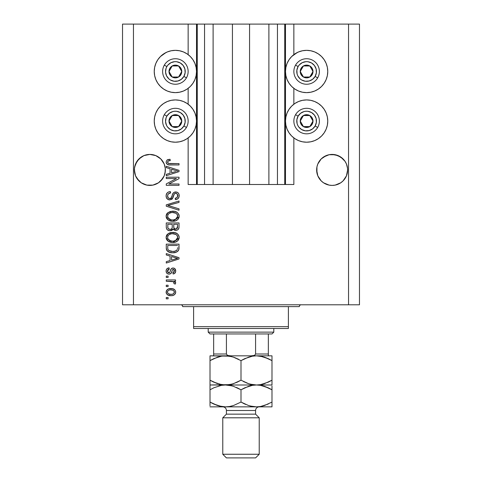 <?xml version="1.0" encoding="UTF-8"?>
<svg xmlns="http://www.w3.org/2000/svg" width="482" height="482" viewBox="0 0 482 482"><rect width="100%" height="100%" fill="white"/><g stroke="black" fill="none" stroke-linecap="round" stroke-linejoin="round"><path stroke-width="0.72" d="M197.198 184.498L188.143 184.498L188.143 137.924L188.143 184.498L196.523 184.498L196.523 24.1L188.143 24.1L188.143 54.629L188.143 24.1L133.46 24.1L133.46 304.793L348.54 304.793L348.54 24.1L285.477 24.1L285.477 184.498L284.748 184.498L284.748 24.1L249.568 24.1L249.568 184.498L232.432 184.498L232.432 24.1L197.252 24.1L197.252 184.498L196.523 184.498L196.523 24.1L197.252 24.1L197.252 184.498L204.549 184.498L204.549 24.1L204.549 184.498L213.11 184.498L213.11 24.1L213.11 184.498L232.432 184.498L232.432 24.1L249.568 24.1L249.568 184.498L268.89 184.498L268.89 24.1L268.89 184.498L277.451 184.498L277.451 24.1L277.451 184.498L284.748 184.498L197.252 184.498M188.143 104.208L188.143 88.351L188.143 104.208M197.198 24.1L133.46 24.1L133.46 304.793L122.524 304.793L122.524 24.1L122.524 304.793L359.476 304.793L348.54 304.793L348.54 24.1L359.476 24.1L359.476 304.793L359.476 24.1L293.857 24.1L293.857 54.629L293.857 24.1L284.748 24.1L284.748 184.498M284.802 24.1L285.477 24.1L285.477 184.498L293.857 184.498L293.857 137.924L293.857 184.498L284.802 184.498M293.857 104.208L293.857 88.351L293.857 104.208M284.748 24.1L197.252 24.1M165.284 171.435L164.181 175.846L162.747 178.521L158.476 182.798L155.794 184.226L152.89 185.112L146.841 185.112L141.256 182.798L138.912 180.87L135.55 175.846L134.671 172.936L134.448 168.399L135.55 163.988L134.671 166.893L136.984 161.307L135.55 163.988L138.912 158.958L136.984 161.307L141.256 157.036L138.912 158.958L143.937 155.602L141.256 157.036L143.937 155.602L149.866 154.421L155.794 155.602L158.476 157.036L155.794 155.602L160.819 158.958L164.181 163.988L165.284 168.399L165.061 172.936L164.181 175.846L160.819 180.87L158.476 182.798L152.89 185.112L146.841 185.112L143.937 184.226L141.256 182.798L136.984 178.521L135.55 175.846L134.376 169.917A15.49 15.49 0 0 1 149.866 154.421A15.49 15.49 0 0 1 165.356 169.917L165.272 171.556M338.063 155.602L335.159 154.722L340.744 157.036L338.063 155.602L343.088 158.958L345.016 161.307L346.45 163.988L347.552 168.399L347.552 171.435L346.45 175.846L343.088 180.87L340.744 182.798L335.159 185.112L332.134 185.407L329.11 185.112L323.524 182.798L321.181 180.87L317.819 175.846L316.644 169.917A15.49 15.49 0 0 1 332.134 154.421A15.49 15.49 0 0 1 347.624 169.917L346.45 175.846L343.088 180.87L340.744 182.798L335.159 185.112L332.134 185.407L329.11 185.112L323.524 182.798L321.181 180.87L317.819 175.846L316.939 172.936L316.939 166.893L317.819 163.988L316.939 166.893L317.819 163.988L321.181 158.958L319.253 161.307L321.181 158.958L326.206 155.602A15.49 15.49 0 0 0 326.187 155.608L323.524 157.036L329.11 154.722L335.159 154.722A15.49 15.49 0 0 0 335.159 154.722L332.134 154.421L338.063 155.602L340.744 157.036A15.49 15.49 0 0 0 340.732 157.024M340.744 157.036L345.016 161.307A15.49 15.49 0 0 0 345.01 161.301M329.134 154.716A15.49 15.49 0 0 0 329.11 154.722L332.134 154.421M316.716 168.399L316.939 166.893M345.016 161.307L346.45 163.988M158.476 157.036L160.819 158.958L164.181 163.988M294.87 53.912L298.527 51.954L302.491 50.755L306.618 50.345A21.142 21.142 0 0 1 327.76 71.493A21.142 21.142 0 0 1 306.618 92.634A21.142 21.142 0 0 1 285.477 71.493A21.142 21.142 0 0 1 306.618 50.345L310.739 50.755L314.71 51.954L318.361 53.912L321.566 56.539L324.199 59.744L326.151 63.401L327.356 67.366L327.76 71.493L327.356 75.614L326.151 79.578L324.199 83.235L321.566 86.441L318.361 89.068L314.71 91.026L310.739 92.225L306.618 92.634L302.491 92.225L298.527 91.026L294.87 89.068L291.664 86.441L289.037 83.235L287.085 79.578L285.88 75.614L285.477 71.493L285.88 67.366L287.085 63.401L289.037 59.744L291.664 56.539L297.261 52.526M306.618 142.208A21.142 21.142 0 0 1 285.477 121.066A21.142 21.142 0 0 1 306.618 99.925L310.739 100.328L314.71 101.533L318.361 103.485L321.566 106.118L324.199 109.318L326.151 112.975L327.356 116.939L327.76 121.066L327.356 125.193L326.151 129.158L324.199 132.815L321.566 136.02L318.361 138.647L314.71 140.599L310.739 141.804L306.618 142.208L302.491 141.804L298.527 140.599L294.87 138.647L291.664 136.02L289.037 132.815L287.085 129.158L285.88 125.193L285.477 121.066L285.88 116.939L287.085 112.975L289.037 109.318L291.664 106.118L294.87 103.485L298.527 101.533L302.491 100.328L306.618 99.925A21.142 21.142 0 0 1 327.76 121.066A21.142 21.142 0 0 1 306.618 142.208L303.859 142.027M163.639 53.912L167.29 51.954L171.261 50.755L175.382 50.345A21.142 21.142 0 0 1 196.523 71.493A21.142 21.142 0 0 1 175.382 92.634A21.142 21.142 0 0 1 154.24 71.493A21.142 21.142 0 0 1 175.382 50.345L179.509 50.755L183.473 51.954L187.13 53.912L190.336 56.539L192.963 59.744L194.915 63.401L196.12 67.366L196.523 71.493L196.12 75.614L194.915 79.578L192.963 83.235L190.336 86.441L187.13 89.068L183.473 91.026L179.509 92.225L175.382 92.634L171.261 92.225L167.29 91.026L163.639 89.068L160.434 86.441L157.801 83.235L155.849 79.578L154.644 75.614L154.24 71.493L154.644 67.366L155.849 63.401L157.801 59.744L160.434 56.539L166.031 52.526M175.382 142.208A21.142 21.142 0 0 1 154.24 121.066A21.142 21.142 0 0 1 175.382 99.925L179.509 100.328L183.473 101.533L187.13 103.485L190.336 106.118L192.963 109.318L194.915 112.975L196.12 116.939L196.523 121.066L196.12 125.193L194.915 129.158L192.963 132.815L190.336 136.02L187.13 138.647L183.473 140.599L179.509 141.804L175.382 142.208L171.261 141.804L167.29 140.599L163.639 138.647L160.434 136.02L157.801 132.815L155.849 129.158L154.644 125.193L154.24 121.066L154.644 116.939L155.849 112.975L157.801 109.318L160.434 106.118L163.639 103.485L167.29 101.533L171.261 100.328L175.382 99.925A21.142 21.142 0 0 1 196.523 121.066A21.142 21.142 0 0 1 175.382 142.208L172.622 142.027M343.088 180.87L340.744 182.798L338.063 184.226L340.744 182.798L343.088 180.87L346.45 175.846L347.329 172.936L346.45 175.846M160.819 180.87L158.476 182.798L155.794 184.226L158.476 182.798L160.819 180.87L164.181 175.846L165.061 172.936L164.181 175.846M166.272 178.533L176.424 178.533L166.272 178.533L166.272 177.207L179.027 177.207L179.027 178.617L168.857 183.997L179.027 183.997L179.027 185.323L166.272 185.323L166.272 183.907L176.424 178.533L166.272 183.907L166.272 185.323L179.027 185.323L179.027 183.997L168.857 183.997L179.027 178.617L179.027 177.207L166.272 177.207L166.272 178.533L166.272 177.207L179.027 177.207L179.027 178.617M169.821 199.91L167.646 199.241L166.314 197.409L166.163 195.035L167.29 192.788L168.736 191.902L170.411 191.619L170.58 192.945L168.417 193.824L167.646 195.409L167.977 197.608L169.543 198.572L171.231 197.933L172.899 193.511L174.388 192.198L177.099 192.204L178.274 193.011L178.991 194.24L178.961 197.168L177.575 198.958L175.382 199.578L175.219 198.253L177.051 197.542L177.701 195.475L176.912 193.692L175.321 193.3L174.05 194.144L172.369 198.765L169.821 199.91L172.869 197.939L174.376 193.698L175.671 193.276C177.051 193.451 177.725 194.258 177.701 195.698C177.641 197.283 176.816 198.132 175.219 198.253L175.382 199.578C177.804 199.385 179.075 198.084 179.196 195.656C179.111 193.378 177.942 192.143 175.701 191.95C173.701 192.173 172.532 193.318 172.195 195.397C172.068 197.12 171.261 198.186 169.778 198.584C168.308 198.397 167.579 197.536 167.597 196.005C167.712 194.138 168.706 193.119 170.58 192.945L170.411 191.619C167.706 191.782 166.272 193.204 166.103 195.891C166.176 198.331 167.411 199.668 169.821 199.91M169.772 206.019L179.027 208.857L179.027 210.23L166.272 206.212L166.272 204.844L179.027 201.03L179.027 202.392L167.76 205.459L179.027 208.857L179.027 210.23L179.027 208.857L167.76 205.459L179.027 202.392L179.027 201.03L166.272 204.844L166.272 206.212L166.272 204.844L179.027 201.03L179.027 202.392L168.911 205.175M166.103 216.225L167.266 213.195L170.188 211.471L174.821 211.405L177.472 212.64L179.057 215.068L179.051 217.382L177.822 219.503L175.49 220.87L172.032 221.268L169.098 220.593L166.603 218.352L166.103 216.225L168.055 219.985L172.634 221.28C176.346 221.377 178.533 219.696 179.196 216.237C178.515 212.707 176.273 211.02 172.484 211.176L168.104 212.466L166.115 215.948M166.103 237.439L167.266 234.403L170.188 232.686L174.821 232.613L177.472 233.848L179.057 236.276L179.051 238.59L177.822 240.711L175.49 242.078L172.032 242.476L169.098 241.807L166.603 239.56L166.103 237.439L168.055 241.193L172.634 242.494C176.346 242.585 178.533 240.904 179.196 237.445C178.515 233.915 176.273 232.228 172.484 232.384L168.104 233.674L166.115 237.162M166.272 254.972L170.08 256.087L166.272 254.972L166.272 253.592L179.027 257.671L179.027 258.961L166.272 263.039L166.272 261.66L170.08 260.545L170.08 256.087L170.08 260.545L166.272 261.66L166.272 263.039L179.027 258.961L179.027 257.671L166.272 253.592L166.272 254.972L166.272 253.592L179.027 257.671L179.027 258.961L166.272 263.039L166.272 261.66M168.091 298.828L166.272 298.828L166.272 297.502L168.091 297.502L168.091 298.828L168.091 297.502L166.272 297.502L166.272 298.828L166.272 297.502L168.091 297.502L168.091 298.828L166.272 298.828L168.091 298.828M185.353 52.845L187.13 53.912M171.008 295.683L167.712 294.954L166.206 292.966L166.519 290.507L168.429 288.941L172.58 288.706L174.797 289.833L175.617 291.285L175.617 292.942L174.815 294.369L173.056 295.418L171.008 295.683C173.677 295.791 175.243 294.604 175.713 292.116C175.231 289.598 173.628 288.411 170.911 288.555C168.2 288.417 166.597 289.604 166.103 292.116C166.603 294.665 168.242 295.852 171.008 295.683L171.002 295.683M168.091 286.567L166.272 286.567L166.272 285.242L168.091 285.242L168.091 286.567L168.091 285.242L166.272 285.242L166.272 286.567L166.272 285.242L168.091 285.242L168.091 286.567L166.272 286.567L168.091 286.567M173.375 281.657L166.272 281.265L166.272 279.94L175.55 279.94L175.55 281.265L174.068 281.265L175.677 282.53L175.219 284.079L173.894 283.585L174.038 282.47L173.562 281.771L171.08 281.265L172.978 281.5L174.056 282.687L173.894 283.585L175.219 284.079L175.713 282.832L174.068 281.265L175.55 281.265L175.55 279.94L166.272 279.94L166.272 281.265L166.272 279.94L175.55 279.94L175.55 281.265M168.091 277.451L166.272 277.451L166.272 276.126L168.091 276.126L168.091 277.451L168.091 276.126L166.272 276.126L166.272 277.451L166.272 276.126L168.091 276.126L168.091 277.451L166.272 277.451L168.091 277.451M169.098 274.137L167.579 273.788L166.386 272.499L166.145 270.402L166.905 268.793L169.086 267.841L169.254 269.167L167.917 269.739L167.429 271.095L167.893 272.42L168.869 272.812L169.766 272.444L170.803 269.589L171.785 268.36L173.622 268.058L175.05 268.872L175.677 271.511L174.641 273.439L173.062 273.975L172.899 272.649L174.008 272.155L174.388 270.998L174.008 269.667L173.104 269.348L172.423 269.866L171.122 273.324L169.098 274.137C170.779 273.993 171.731 273.023 171.953 271.239L172.484 269.751L173.255 269.336L174.388 270.998L172.899 272.649L173.062 273.975C174.797 273.728 175.683 272.722 175.713 270.95C175.689 269.167 174.809 268.185 173.068 268.01C171.399 268.335 170.447 269.414 170.224 271.264L169.712 272.511L168.869 272.812L167.429 271.095L169.254 269.167L169.086 267.841C167.194 268.082 166.2 269.137 166.103 271.005C166.176 272.951 167.17 273.993 169.098 274.137M166.272 247.911C166.79 251.375 168.941 252.996 172.719 252.767L169.543 252.321L166.989 250.646L166.29 248.483L166.272 244.151L179.027 244.151L178.985 248.766L178.394 250.58L176.255 252.176L172.719 252.767C175.436 252.972 177.46 251.978 178.792 249.772L179.027 244.151L166.272 244.151L166.272 247.911L166.272 244.151L179.027 244.151M166.272 226.865C166.29 229.336 167.537 230.619 170.013 230.727L167.802 230.173L166.718 229.107L166.278 227.251L166.272 222.937L179.027 222.937L178.997 227.564L178.238 229.39L177.135 230.143L175.424 230.372L173.954 229.836L173.146 228.974L171.863 230.336L170.013 230.727L173.146 228.974L175.822 230.396C177.948 230.203 179.015 229.04 179.027 226.895L179.027 222.937L166.272 222.937L166.272 226.865L166.272 222.937L179.027 222.937L179.021 227.233M166.272 167.652L170.08 168.76L166.272 167.652L166.272 166.272L179.027 170.345L179.027 171.634L166.272 175.713L166.272 174.339L170.08 173.219L170.08 168.76L170.08 173.219L166.272 174.339L166.272 175.713L179.027 171.634L179.027 170.345L166.272 166.272L166.272 167.652L166.272 166.272L179.027 170.345L179.027 171.634L166.272 175.713L166.272 174.339M166.103 162.06L167.007 160.066L170.08 159.313L170.248 160.639L168.567 160.874L167.742 161.506L167.658 162.555L168.17 163.253L169.839 163.615L179.027 163.621L179.027 164.946L168.905 164.85L166.899 164.049L166.103 162.06C166.537 164.242 167.959 165.199 170.369 164.946L179.027 164.946L179.027 163.621L168.561 163.446L167.597 162.121C167.983 160.97 168.869 160.47 170.248 160.639L170.08 159.313L167.007 160.066L166.103 162.06L166.441 163.476M133.46 24.1L122.524 24.1L133.46 24.1M157.801 132.815L155.849 129.158M154.644 125.193L154.24 121.066L154.644 116.939M154.644 75.614L154.24 71.493L154.644 67.366M327.356 116.939L327.76 121.066L327.356 125.193M326.151 129.158L324.199 132.815M314.71 51.954L318.361 53.912M326.151 63.401L327.356 67.366L327.76 71.493L327.356 75.614M166.344 290.863L166.519 290.513M166.519 290.507L167.682 289.308M169.26 288.706L170.074 288.591M170.911 288.555L171.333 288.567M173.231 288.881L173.647 289.037M174.141 289.302L174.797 289.833M175.544 291.038L175.695 291.7M175.695 292.532L175.309 293.707L174.177 294.906M175.617 292.954L175.478 293.363M173.839 295.105L173.442 295.285M172.417 295.568L171.833 295.641M170.58 295.671L169.296 295.532M168.471 295.315L168.146 295.183M167.718 294.96L167.037 294.424M166.296 293.273L166.206 292.972M166.2 292.948L166.127 292.568M173.448 295.279L173.821 295.111M171.478 289.899L170.917 289.881C172.755 289.724 173.912 290.459 174.388 292.086C173.942 293.755 172.785 294.508 170.917 294.357L172.809 294.08M168.381 293.767L170.917 294.357C169.074 294.508 167.911 293.779 167.429 292.152L168.194 293.628M169.429 290.031L170.333 289.899M174.074 291.08L174.267 291.435M173.749 293.514L174.37 291.803L173.351 290.411M173.628 290.61L172.93 290.194M173.146 290.297L170.917 289.881C169.037 289.724 167.881 290.477 167.429 292.152L167.453 292.435M172.634 294.141L173.592 293.652M173.177 293.924L174.195 292.923M168.164 290.634L167.447 291.863M175.412 283.802L175.219 284.079L173.894 283.585L174.056 282.687L173.894 283.585M166.272 281.265L171.08 281.265M167.917 268.149L167.591 268.293M167.935 268.137L168.489 267.962M169.086 267.841L169.254 269.167L168.525 269.342M168.2 269.504L167.477 271.607M168.453 272.758L169.098 272.8M167.429 271.095L168.375 272.734L169.809 272.372M170.393 270.715L170.538 270.275M171.074 269.058L171.514 268.558M170.803 269.589L171.785 268.36L173.068 268.01M172.11 268.191L172.568 268.052M174.159 268.215L174.647 268.492M175.05 273.047L174.653 273.433M174.147 273.71L173.616 273.872M173.062 273.975L172.899 272.649L173.496 272.505M174.014 272.149L174.345 270.432M174.285 270.179L174.008 269.667M173.532 269.372L173.02 269.36M173.255 269.336L172.393 269.92M172.369 269.986L172.152 270.589M172.104 270.745L172.405 269.902M171.785 271.776L171.622 272.27M168.489 274.095L168.188 274.029M167.278 273.601L166.591 272.884M167.308 268.462L166.905 268.793M166.893 273.258L167.567 273.782M171.953 271.239L172.225 270.378M167.453 270.727L167.537 270.366M177.093 258.201L175.285 257.725L177.701 258.316L176.948 258.503M171.574 256.52L175.285 257.725L171.574 256.52L171.574 260.105L171.574 256.52M175.08 259.039L171.574 260.105L177.701 258.316L175.08 259.039L177.701 258.316L177.087 258.201M178.973 248.881L178.918 249.278M178.388 250.592L177.804 251.243M177.057 251.785L176.267 252.17M176.243 252.182L175.099 252.532M174.538 252.634L173.647 252.737M172.044 252.749L171.598 252.719M171.116 252.664L168.875 252.062M169.55 252.321L169.116 252.164M166.989 250.646L166.802 250.345M166.706 250.158L166.513 249.658M166.495 249.616L166.362 249.049M166.35 248.971L166.29 248.495M167.368 251.08L167.808 251.447M179.021 248.182L179.027 247.742M177.49 248.628L177.539 247.712M176.936 250.068L177.286 249.519C176.177 250.977 174.665 251.622 172.737 251.441L175.309 251.098L176.936 250.068L174.99 251.194M168.821 250.501L172.737 251.441L170.363 251.17M169.393 250.833L169.622 250.929C168.266 250.333 167.646 249.272 167.76 247.748L167.76 245.477L177.539 245.477L167.76 245.477L167.76 247.748M167.863 248.905L168.007 249.429M170.761 251.261L171.255 251.345M168.116 249.694L168.953 250.598M168.971 233.155L171.327 232.457M173.695 232.438L174.803 232.613M177.045 233.529L177.472 233.848M177.888 234.228L178.189 234.571M179.159 236.837L178.87 235.71M172.634 242.494L179.135 238.198M171.435 242.428L169.953 242.127M169.11 241.807L168.778 241.651M168.055 241.193L167.622 240.843M167.218 240.44L166.23 238.548M166.218 238.506L166.145 238.084M166.145 236.795L166.609 235.312M166.627 235.282L167.146 234.541M173.791 242.434L174.363 242.356M176.032 241.88L177.424 241.06M177.774 240.759L178.623 239.662M177.093 239.367L177.701 237.457L176.996 235.343L175.972 234.451L172.46 233.71C175.406 233.505 177.153 234.752 177.701 237.457L175.556 240.614L176.424 240.09L173.412 241.139M168.043 239.12L169.712 240.614L172.677 241.169C169.821 241.313 168.128 240.066 167.597 237.427L168.043 239.12L170.917 241.006L169.911 240.699M169.206 234.541L168.025 235.788L167.597 237.427C168.091 234.867 169.712 233.625 172.46 233.71L171.08 233.824M169.188 234.553L171.604 233.752L169.7 234.258M167.7 238.301L167.838 238.71M168.025 235.788L167.838 236.162M178.997 227.582L178.949 227.902M178.629 228.86L178.25 229.384M178.213 229.42L177.147 230.137M177.129 230.143L176.159 230.378M175.02 230.306L174.321 230.053M173.375 229.293L173.146 228.974M172.918 229.408L172.634 229.769M172.628 229.769L171.953 230.288M171.333 230.547L170.977 230.637M169.242 230.673L168.507 230.498M168.381 230.45L167.814 230.179M167.79 230.167L166.724 229.119M166.308 227.631L166.278 227.263M169.634 230.715L170.013 230.727M173.954 229.836L174.291 230.041M172.237 226.709L172.237 226.709C172.345 228.36 171.604 229.257 170.007 229.402C171.604 229.257 172.345 228.36 172.237 226.709L172.237 224.263L172.237 226.709M172.201 227.462L172.231 226.962M168.604 229.046L170.007 229.402L168.091 228.516M177.497 227.383L177.539 226.432C177.738 228.016 177.099 228.896 175.611 229.071L176.942 228.649L177.472 227.618M175.032 229.016L175.611 229.071L173.845 227.908L173.725 224.263L177.539 224.263L177.539 226.432L177.539 224.263L173.725 224.263L173.845 227.908L174.954 228.992M176.496 228.914L177.539 226.432M167.76 224.263L172.237 224.263L167.76 224.263L167.923 228.179L167.76 224.263M167.989 228.329L168.754 229.131L170.26 229.39L171.435 228.986L172.116 227.962M167.808 227.715L167.923 228.179M173.725 226.606L173.749 227.263M174.098 228.42L175.328 229.058M175.611 229.071L176.087 229.028M171.899 211.194L173.068 211.188M173.689 211.23L174.809 211.399M177.045 212.315L177.472 212.64M178.611 213.972L178.87 214.496M179.057 215.068L179.159 215.629M172.634 221.28L179.135 216.99M171.435 221.22L169.953 220.919M169.086 220.587L168.778 220.437M167.218 219.232L166.23 217.34M166.218 217.292L166.145 216.876M166.145 215.587L166.609 214.104M166.627 214.068L167.272 213.189M176.032 220.666L177.051 220.123M177.774 219.545L178.623 218.454M177.093 218.159L177.701 216.243L176.996 214.135L175.972 213.243L172.46 212.502C175.406 212.297 177.153 213.544 177.701 216.243L175.556 219.4L176.424 218.882L173.412 219.925M168.043 217.912L170.917 219.798L169.911 219.491M170.917 219.798L172.677 219.955C169.821 220.099 168.128 218.858 167.597 216.219L168.586 218.605L170.959 219.804M169.206 213.333L168.025 214.58L167.597 216.219C168.091 213.659 169.712 212.417 172.46 212.502L171.08 212.61M169.188 213.345L171.604 212.538L169.7 213.05M167.7 217.093L167.838 217.503M168.025 214.58L167.838 214.954M166.272 206.212L179.027 210.23L166.272 206.212M166.121 195.463L166.103 195.891M166.163 195.035L166.374 194.216M167.29 192.788L167.808 192.366M169.146 191.782L168.284 192.089M168.76 191.896L169.134 191.788M169.543 191.697L169.983 191.643M170.411 191.619L170.279 192.981M169.411 193.186L168.875 193.445M168.857 193.457L168.405 193.83M167.64 195.409L167.622 196.475M167.634 196.59L167.706 196.945M170.321 198.518L170.821 198.301M171.14 198.036L171.893 196.445M173.255 193.011L174.376 192.204M174.611 192.113L175.032 192.011M177.099 192.204L178.183 192.921M177.478 192.384L177.81 192.601M178.695 193.589L178.936 194.095M179.003 194.276L179.184 195.294M179.141 196.421L178.593 197.939M177.575 198.958L176.972 199.265M176.52 199.415L176.171 199.494M175.382 199.578L175.219 198.253M176.31 198.018L177.051 197.548M177.406 197.066L177.497 194.481M176.539 193.457L176.05 193.306M175.894 193.288L175.321 193.3M175.671 193.276L174.376 193.698L173.936 194.397M173.924 194.421L173.725 194.993M173.695 195.077L173.833 194.656M173.412 196.168L173.526 195.722M172.345 198.801L172.05 199.108M172.032 199.126L171.676 199.403M169.055 199.837L169.435 199.885M169.043 199.837L168.326 199.614M167.055 198.729L166.621 198.12M166.151 196.668L166.115 196.27M166.844 193.306L166.579 193.74M173.604 195.415L173.689 195.108M175.701 191.95L175.364 191.969M171.719 196.963L171.52 197.475M179.027 183.997L179.027 185.323L166.272 185.323L166.272 183.907M175.882 170.58L177.701 170.99L176.948 171.176M175.641 171.55L171.574 172.785L171.574 169.2L175.285 170.399L171.574 169.2L171.574 172.785L175.08 171.719M167.17 159.958L167.706 159.687M168.104 159.548L168.489 159.452M170.08 159.313L170.248 160.639L169.821 160.657M169.399 160.699L168.061 161.139M167.597 162.018L167.615 162.38M168.001 163.115L169.158 163.561M169.839 163.615L170.267 163.621M179.027 163.621L179.027 164.946L170.369 164.946M168.073 164.675L167.513 164.464M166.441 163.47L166.272 163.097M169.676 159.319L169.278 159.343M169.212 294.147L171.206 294.351M174.303 292.658L174.37 291.797M167.772 291.062L167.513 291.58M171.55 251.375L172.339 251.435M172.737 251.441L173.387 251.423M175.309 251.098L175.906 250.845M176.135 250.724L176.46 250.507M177.665 237.957L177.677 237.005M177.593 236.554L177.454 236.126M177.249 235.716L176.996 235.343M173.369 233.74L171.604 233.752M167.832 236.174L167.7 236.578M167.597 237.427L167.622 237.867M171.791 241.133L173.044 241.157M167.76 226.895L167.79 227.546M177.665 216.749L177.677 215.791M177.593 215.346L177.454 214.918M177.249 214.508L176.996 214.135M173.369 212.532L171.604 212.538M167.832 214.96L167.7 215.37M167.597 216.219L167.622 216.659M171.791 219.919L173.044 219.949M176.906 171.188L177.701 170.99L176.484 170.736M152.89 154.722L155.794 155.602L152.89 154.722M146.841 154.722L143.937 155.602L149.866 154.421M326.206 155.602L329.11 154.722L326.206 155.602M347.552 171.435L347.624 169.917A15.49 15.49 0 0 1 332.134 185.407A15.49 15.49 0 0 1 316.644 169.917L316.716 171.435M347.329 166.893L347.552 168.399M165.061 166.893L165.284 168.399M134.448 168.399L134.671 166.893M143.937 184.226L141.256 182.798L143.937 184.226A15.49 15.49 0 0 1 134.671 172.936L135.55 175.846M165.356 169.917A15.49 15.49 0 0 1 149.866 185.407A15.49 15.49 0 0 1 134.376 169.917L134.448 171.435M323.524 182.798L326.206 184.226L323.524 182.798M326.206 184.226A15.49 15.49 0 0 1 316.939 172.936L317.819 175.846M340.744 182.798L338.063 184.226M347.329 172.936L347.329 172.948A15.49 15.49 0 0 1 329.11 185.112M158.476 182.798L155.794 184.226M165.061 172.936L165.061 172.948A15.49 15.49 0 0 1 146.841 185.112M180.967 72.872L181.762 71.493A6.38 6.38 0 0 1 180.907 74.68L180.166 74.252L180.967 72.872L180.166 74.252L180.907 74.68L181.545 73.144L181.545 69.842L180.907 68.299L178.575 65.968L177.033 65.329L173.731 65.329L172.195 65.968L169.857 68.299L169.218 69.842L169.218 73.144L169.857 74.68L172.195 77.018L175.382 77.867L177.033 77.65L178.575 77.018L180.907 74.68A6.38 6.38 0 0 1 169.001 71.493A6.38 6.38 0 0 1 178.575 65.968L172.195 65.968L170.61 68.703L169.001 71.493L172.195 77.018L178.575 77.018L180.166 74.252L178.575 77.018L172.195 77.018L169.001 71.493L170.61 68.703L172.195 65.968L178.575 65.968A6.38 6.38 0 0 1 181.762 71.493L178.575 65.968L181.762 71.493L180.967 72.872M166.856 66.57A9.845 9.845 0 0 1 180.304 62.967A9.845 9.845 0 0 1 183.907 76.409L186.432 77.867A12.761 12.761 0 0 0 181.762 60.443A12.761 12.761 0 0 0 164.332 65.112L166.856 66.57L167.983 64.998L171.032 62.66L174.737 61.666L176.665 61.732L180.304 62.967L183.19 65.498L184.889 68.944L185.142 72.776L183.907 76.409L181.377 79.301L177.93 80.994L174.098 81.247L170.459 80.012L168.893 78.891L166.555 75.843L165.561 72.131L166.061 68.324L166.856 66.57L164.332 65.112A12.761 12.761 0 0 1 181.762 60.443A12.761 12.761 0 0 1 186.432 77.867A12.761 12.761 0 0 1 169.001 82.536A12.761 12.761 0 0 1 164.332 65.112A12.761 12.761 0 0 0 169.001 82.536A12.761 12.761 0 0 0 186.432 77.867L183.907 76.409A9.845 9.845 0 0 1 170.459 80.012A9.845 9.845 0 0 1 166.856 66.57M312.197 72.872L312.999 71.493A6.38 6.38 0 0 1 312.143 74.68L311.402 74.252L312.197 72.872L311.402 74.252L312.143 74.68L312.782 73.144L312.782 69.842L312.143 68.299L309.806 65.968L308.269 65.329L304.967 65.329L303.425 65.968L301.093 68.299L300.455 69.842L300.455 73.144L301.093 74.68L303.425 77.018L306.618 77.867L308.269 77.65L309.806 77.018L312.143 74.68A6.38 6.38 0 0 1 300.238 71.493A6.38 6.38 0 0 1 309.806 65.968L303.425 65.968L300.238 71.493L303.425 77.018L309.806 77.018L311.402 74.252L309.806 77.018L303.425 77.018L300.238 71.493L303.425 65.968L309.806 65.968A6.38 6.38 0 0 1 312.999 71.493L309.806 65.968L312.999 71.493L312.197 72.872M298.093 66.57A9.845 9.845 0 0 1 311.541 62.967A9.845 9.845 0 0 1 315.144 76.409L317.668 77.867A12.761 12.761 0 0 0 312.999 60.443A12.761 12.761 0 0 0 295.568 65.112L298.093 66.57L299.22 64.998L302.262 62.66L305.974 61.666L307.902 61.732L311.541 62.967L314.427 65.498L316.126 68.944L316.373 72.776L315.144 76.409L312.607 79.301L309.167 80.994L305.335 81.247L301.696 80.012L300.129 78.891L297.792 75.843L297.111 74.035L296.858 70.203L298.093 66.57L295.568 65.112A12.761 12.761 0 0 1 312.999 60.443A12.761 12.761 0 0 1 317.668 77.867A12.761 12.761 0 0 1 300.238 82.536A12.761 12.761 0 0 1 295.568 65.112A12.761 12.761 0 0 0 300.238 82.536A12.761 12.761 0 0 0 317.668 77.867L315.144 76.409A9.845 9.845 0 0 1 301.696 80.012A9.845 9.845 0 0 1 298.093 66.57M312.197 122.446L312.999 121.066A6.38 6.38 0 0 1 312.143 124.26L311.402 123.832L312.197 122.446L311.402 123.832L312.143 124.26L312.782 122.717L312.782 119.415L311.125 116.554L309.806 115.541L308.269 114.903L304.967 114.903L302.106 116.554L301.093 117.879L300.455 119.415L300.455 122.717L301.093 124.26L303.425 126.591L304.967 127.23L308.269 127.23L309.806 126.591L312.143 124.26A6.38 6.38 0 0 1 300.238 121.066A6.38 6.38 0 0 1 309.806 115.541L303.425 115.541L300.238 121.066L303.425 126.591L309.806 126.591L311.402 123.832L309.806 126.591L303.425 126.591L300.238 121.066L303.425 115.541L309.806 115.541A6.38 6.38 0 0 1 312.999 121.066L309.806 115.541L312.999 121.066L312.197 122.446M298.093 116.144A9.845 9.845 0 0 1 311.541 112.541A9.845 9.845 0 0 1 315.144 125.989L317.668 127.447A12.761 12.761 0 0 0 312.999 110.017A12.761 12.761 0 0 0 295.568 114.686L298.093 116.144L300.623 113.258L304.07 111.559L305.974 111.246L307.902 111.306L311.541 112.541L314.427 115.078L316.126 118.518L316.373 122.35L315.144 125.989L312.607 128.875L309.167 130.574L305.335 130.827L301.696 129.592L298.81 127.061L297.792 125.422L297.111 123.615L296.858 119.783L298.093 116.144L295.568 114.686A12.761 12.761 0 0 1 312.999 110.017A12.761 12.761 0 0 1 317.668 127.447A12.761 12.761 0 0 1 300.238 132.116A12.761 12.761 0 0 1 295.568 114.686A12.761 12.761 0 0 0 300.238 132.116A12.761 12.761 0 0 0 317.668 127.447L315.144 125.989A9.845 9.845 0 0 1 301.696 129.592A9.845 9.845 0 0 1 298.093 116.144M180.967 122.446L181.762 121.066A6.38 6.38 0 0 1 180.907 124.26L180.166 123.832L180.967 122.446L180.166 123.832L180.907 124.26L181.545 122.717L181.545 119.415L179.894 116.554L178.575 115.541L177.033 114.903L173.731 114.903L170.875 116.554L169.857 117.879L169.218 119.415L169.218 122.717L169.857 124.26L172.195 126.591L173.731 127.23L177.033 127.23L178.575 126.591L180.907 124.26A6.38 6.38 0 0 1 169.001 121.066A6.38 6.38 0 0 1 178.575 115.541L172.195 115.541L171.405 116.903L169.001 121.066L172.195 126.591L178.575 126.591L180.166 123.832L178.575 126.591L172.195 126.591L169.001 121.066L171.405 116.903L172.195 115.541L178.575 115.541A6.38 6.38 0 0 1 181.762 121.066L178.575 115.541L181.762 121.066L180.967 122.446M166.856 116.144A9.845 9.845 0 0 1 180.304 112.541A9.845 9.845 0 0 1 183.907 125.989L186.432 127.447A12.761 12.761 0 0 0 181.762 110.017A12.761 12.761 0 0 0 164.332 114.686L166.856 116.144L169.393 113.258L172.833 111.559L174.737 111.246L176.665 111.306L180.304 112.541L183.19 115.078L184.889 118.518L185.142 122.35L183.907 125.989L181.377 128.875L177.93 130.574L174.098 130.827L170.459 129.592L167.573 127.061L166.555 125.422L165.561 121.711L166.061 117.903L166.856 116.144L164.332 114.686A12.761 12.761 0 0 1 181.762 110.017A12.761 12.761 0 0 1 186.432 127.447A12.761 12.761 0 0 1 169.001 132.116A12.761 12.761 0 0 1 164.332 114.686A12.761 12.761 0 0 0 169.001 132.116A12.761 12.761 0 0 0 186.432 127.447L183.907 125.989A9.845 9.845 0 0 1 170.459 129.592A9.845 9.845 0 0 1 166.856 116.144M180.852 304.793A1.826 1.826 0 0 1 182.672 306.618A1.826 1.826 0 0 0 180.852 304.793M299.328 306.618A1.826 1.826 0 0 1 301.148 304.793A1.826 1.826 0 0 0 299.328 306.618L193.607 306.618L193.607 326.663L288.393 326.663L288.393 306.618L182.672 306.618L193.607 306.618L193.607 328.489L288.393 328.489L193.607 328.489L193.607 326.663L288.393 326.663L288.393 306.618L299.328 306.618M288.393 328.489L288.393 326.663L288.393 328.489M255.581 333.96L271.987 333.96L273.806 332.134L208.194 332.134L210.013 333.96L255.581 333.96L210.013 333.96L208.194 332.134L273.806 332.134L273.806 328.489L273.806 332.134L271.987 333.96L255.581 333.96L255.581 354.005L254.882 355.041L253.701 355.541L251.146 355.83L253.701 355.541L254.882 355.041L255.581 354.005L268.341 354.005L268.341 333.96L268.341 354.607L268.341 354.005L255.581 354.005L255.581 333.96M208.194 328.489L208.194 332.134L208.194 328.489M268.341 355.83L268.341 354.607L268.341 355.83M213.659 354.607L213.659 333.96L213.659 354.005L226.42 354.005L227.118 355.041L228.305 355.541L230.854 355.83L228.305 355.541L227.118 355.041L226.42 354.005L226.42 333.96L226.42 354.005L213.659 354.005L213.659 355.83M268.341 355.77L268.341 354.005M259.226 417.804L255.581 414.152L226.42 414.152L222.774 417.804L259.226 417.804L222.774 417.804L222.774 454.255L226.42 457.9L255.581 457.9L259.226 454.255L222.774 454.255L259.226 454.255L259.226 417.804L259.226 454.255L255.581 457.9L226.42 457.9L222.774 454.255L222.774 417.804L226.42 414.152L255.581 414.152L255.581 410.507A3.645 3.645 0 0 1 259.226 406.862A3.645 3.645 0 0 0 255.581 410.507L226.42 410.507L226.42 414.152L226.42 410.507A3.645 3.645 0 0 0 222.774 406.862A3.645 3.645 0 0 1 226.42 410.507L255.581 410.507L255.581 414.152L259.226 417.804M262.756 356.662L256.49 355.83L260.503 356.174L264.449 357.162L271.987 360.62L271.987 380.202L268.293 382.13L260.563 384.636L256.49 384.991L252.484 384.648L248.537 383.66L241 380.202L241 360.62L248.489 357.18L252.423 356.186L256.49 355.83L252.448 356.18L256.49 355.83L225.51 355.83L229.516 356.174L233.463 357.162L241 360.62L241 380.202L233.511 383.642L229.577 384.636L225.51 384.991L221.497 384.648L213.713 382.13L210.013 380.202L210.013 360.62L217.503 357.18L221.437 356.186L225.51 355.83L221.467 356.18L225.51 355.83L210.013 355.83L210.013 382.847M219.244 384.16L225.51 384.991L210.013 384.991L210.013 380.202L217.527 383.654L212.484 381.533M210.013 356.897L210.013 355.83L210.013 356.18L210.013 355.83L229.516 356.174L233.463 357.162L241 360.62L233.487 357.168L236.379 358.277M219.376 356.626L219.057 356.71M214.008 358.554L210.013 360.62L210.013 358.608M219.286 384.172L221.467 384.642M210.013 387.865L210.013 389.787L213.707 387.859L210.013 389.787L210.013 384.991L210.013 386.329L210.013 384.991L210.013 385.335L210.013 384.991L229.553 384.642L225.51 384.991L221.497 384.648L213.484 382.021M231.637 384.196L225.51 384.991L256.49 384.991L260.503 384.648L256.49 384.991L252.484 384.648L248.537 383.66L241 380.202L248.507 383.648L245.621 382.545M237.011 382.268L231.938 384.118M231.77 356.662L229.553 356.18M250.363 356.626L250.062 356.704M244.989 358.554L252.423 356.186L256.49 355.83L260.503 356.174L268.287 358.692L264.473 357.168L271.987 360.62L268.516 358.801M250.23 384.16L252.448 384.642M262.624 384.196L262.943 384.112M267.992 382.268L271.987 380.202L271.987 355.83L271.987 360.62L269.516 359.289M262.714 356.65L260.533 356.18M271.987 384.642L271.987 380.202L264.498 383.642L260.563 384.636L256.49 384.991L271.987 384.991L271.987 384.642L271.987 384.991L256.49 384.991L260.503 385.335L264.449 386.323L271.987 389.787L271.987 386.022M250.248 384.166L256.49 384.991L225.51 384.991L229.516 385.335L233.463 386.323L241 389.787L248.489 386.341L252.423 385.347L256.49 384.991L252.448 385.341L256.49 384.991L260.503 385.335L268.287 387.853L264.498 386.341L271.987 389.787L269.516 388.45M243.404 381.503L244.687 382.13M210.013 380.202L210.013 382.13M241 380.202L237.313 382.13M271.987 383.648L271.987 380.202M256.49 355.83L271.987 355.83L271.987 356.18L271.987 355.83L225.51 355.83L231.752 356.656M238.596 359.319L237.313 358.692M213.984 358.566L221.437 356.186L225.51 355.83M210.013 357.174L210.013 360.62L213.707 358.692M241 360.62L244.687 358.692M271.987 360.62L271.987 356.174M213.984 387.727L221.437 385.347L225.51 384.991L221.467 385.341L225.51 384.991L229.516 385.335L233.463 386.323L241 389.787L237.301 387.853M219.376 385.793L219.051 385.877M231.752 385.823L225.51 384.991L221.437 385.347L214.008 387.721M238.596 388.486L236.379 387.438M250.363 385.793L250.062 385.871M244.946 387.739L252.423 385.347L256.49 384.991L260.533 385.341M268.516 387.962L271.987 389.787L271.987 402.102M271.987 387.865L271.987 386.335M271.987 406.862L210.013 406.862L256.49 406.862L260.533 406.513L256.49 406.862L271.987 406.862L271.987 405.525L271.987 406.862M271.987 406.519L271.987 402.072L264.498 405.513L260.563 406.513L256.49 406.862L252.484 406.519L248.537 405.531L241 402.072L233.511 405.513L229.577 406.513L225.51 406.862L221.497 406.519L217.551 405.531L210.013 402.072L210.013 405.838M262.624 406.067L262.943 405.983M268.016 404.127L260.563 406.513L256.49 406.862L252.484 406.519L248.537 405.531L241 402.072L233.511 405.513L229.577 406.513L225.51 406.862L229.553 406.513L225.51 406.862L221.497 406.519L213.713 404.006L217.521 405.525L210.013 402.072L212.484 403.41M219.286 406.043L225.51 406.862M213.484 403.898L210.013 402.072L210.013 404L210.013 389.787L210.013 402.072M231.637 406.067L231.938 405.989M250.248 406.037L256.49 406.862M243.404 403.374L245.621 404.416M241 402.072L241 389.787L241 402.072L244.699 404.006M219.244 406.031L221.467 406.513M231.77 385.823L229.546 385.341M210.013 404L210.013 405.525M210.013 385.341L210.013 384.991M210.013 389.787L213.707 387.859M241 389.787L244.687 387.859M271.987 403.994L271.987 389.787M250.23 406.031L252.454 406.513M267.992 404.139L268.293 404"/></g></svg>
